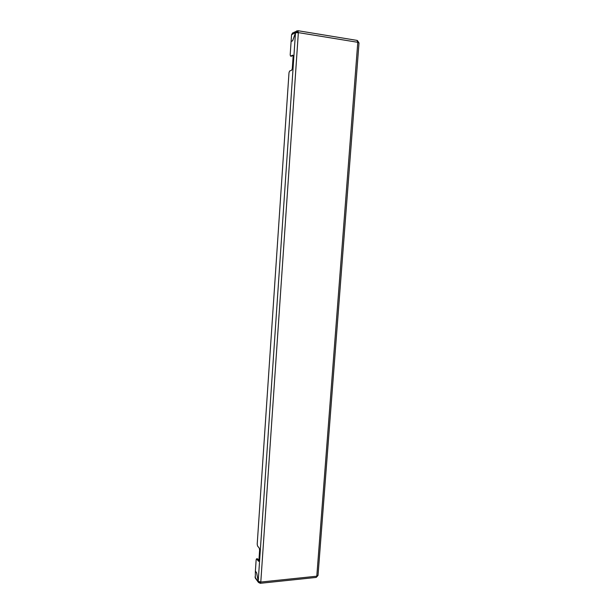 <?xml version="1.0" encoding="UTF-8"?>
<svg xmlns="http://www.w3.org/2000/svg" width="614" height="614" viewBox="0 0 614 614"><rect width="100%" height="100%" fill="white"/><g stroke="black" fill="none" stroke-linecap="round" stroke-linejoin="round"><path stroke-width="0.92" d="M297.959 32.634L297.882 30.7L298.35 32.688L295.488 32.765L292.655 40.777L291.097 41.545L290.199 54.815L290.514 56.104L292.794 55.145L293.116 56.442L292.295 68.507L291.673 70.219L289.601 71.04L288.994 72.736L257.205 544.158L257.542 545.984L259.277 548.141L259.622 549.998L258.908 560.444L258.578 561.303L256.667 558.955L256.153 559.699L255.386 571.112L256.667 572.831L258.202 581.297L260.796 582.049L316.793 576.201L357.785 42.381L359.013 42.888L318.021 575.456L316.793 576.132M256.483 558.847L257.45 558.755L256.667 558.955M258.908 560.513L257.634 558.87M290.614 56.081L293.078 55.598M297.683 30.754L292.632 32.949L291.558 34.699L291.097 41.468L292.632 40.716L295.587 32.719M258.225 581.328L256.637 572.87L255.378 571.173L255.294 578.081L258.486 582.456L260.305 583.3L260.796 582.049M260.359 582.103L259.983 583.077M357.041 40.463L357.785 42.381M260.321 583.3L316.233 577.421L316.793 576.201M358.783 42.65L357.54 40.647M316.647 576.953L317.615 575.924M296.631 32.389L297.606 31.89L296.554 32.58M296.554 30.923L295.464 32.703L291.558 34.699M259.407 581.903L259.968 581.988M254.994 576.968L258.486 582.456M295.488 32.765L258.202 581.297M357.793 42.305L298.358 32.619M298.35 32.688L260.796 581.98M297.882 30.7L357.241 40.432M291.535 56.258L290.514 56.104"/></g></svg>
